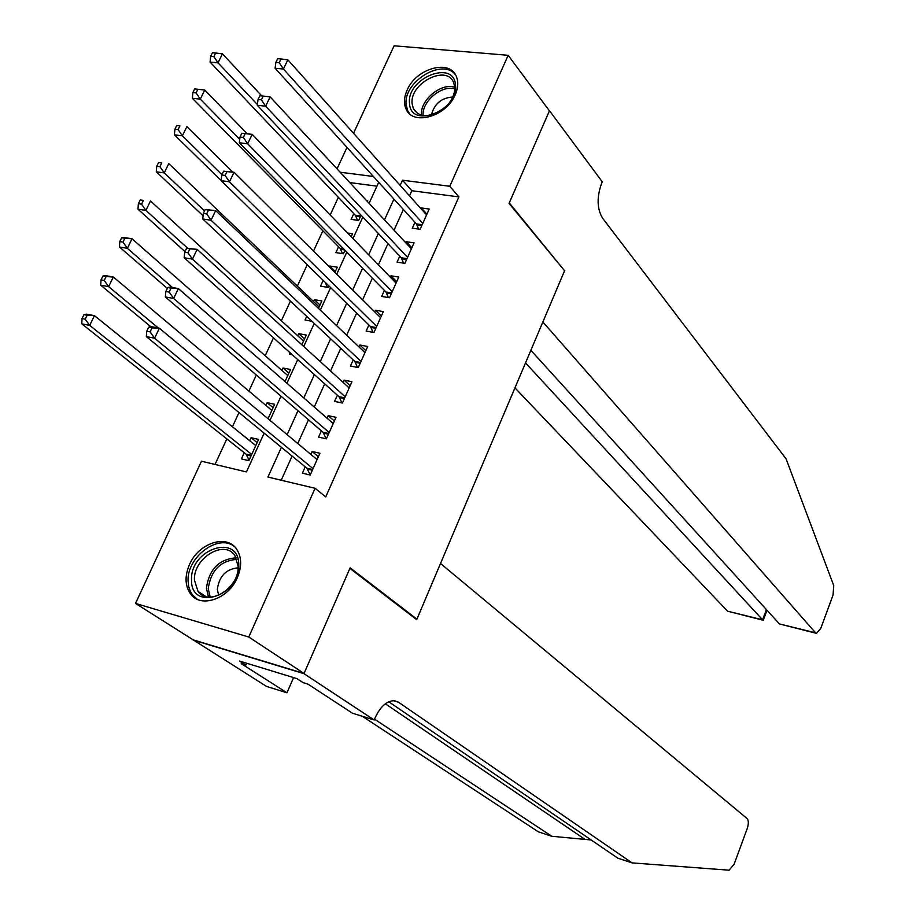<?xml version="1.0" encoding="UTF-8"?>
<svg xmlns="http://www.w3.org/2000/svg" width="916" height="916" viewBox="0 0 916 916"><rect width="100%" height="100%" fill="white"/><g stroke="black" fill="none" stroke-linecap="round" stroke-linejoin="round"><path stroke-width="1.37" d="M455.195 94.806C446.31 116.63 412.681 126.11 406.051 109.004C403.624 103.474 403.979 97.176 407.116 90.1C416.07 68.402 449.825 58.819 456.351 76.486C458.561 81.845 458.183 87.959 455.195 94.806M237.301 577.733C228.393 599.121 200.581 608.533 190.494 593.877C184.94 585.828 184.608 576.038 189.509 564.508C198.566 543.119 226.618 533.765 236.603 549.119C241.732 556.997 241.973 566.535 237.301 577.733M353.542 133.255L394.098 45.8L508.174 55.292L549.417 110.859L509.056 203.409L564.577 270.758L416.917 619.159L350.118 567.828L304.043 673.478L193.116 639.815L135.522 603.426L201.474 461.217L246.438 471.935L264.14 433.165M338.336 197.318L330.184 214.985M322.879 230.809L313.501 251.11M307.215 264.747L297.345 286.124M290.429 301.112L281.361 320.76M273.46 337.867L265.205 355.751M256.32 375.01L248.9 391.086M238.984 412.555L232.412 426.787M226.825 438.901L215.031 464.446M337.031 168.853L346.981 147.407M414.959 222.267L412.315 228.176L420.135 229.298L429.203 209.031L421.383 207.955L421.028 208.734M399.754 256.159L397.075 262.136L404.895 263.35L414.055 242.877L406.235 241.721L405.754 242.774M384.388 290.406L381.686 296.429L389.506 297.746L398.758 277.067L390.937 275.808L390.33 277.159M368.873 324.985L366.137 331.077L373.968 332.485L383.312 311.6L375.491 310.249L374.747 311.887M353.198 359.919L350.439 366.068L358.259 367.579L367.705 346.477L359.885 345.023L359.015 346.969M337.374 395.197L334.58 401.403L342.401 403.029L351.939 381.709L344.118 380.163L343.111 382.407M321.379 430.841L318.562 437.115L326.382 438.833L336.012 417.307L328.191 415.646L327.046 418.2M257.133 442.588L251.099 437.711L249.725 440.722M244.229 452.71L241.389 458.905L248.877 460.656L258.587 439.405L251.099 437.711M273.082 407.689L267.151 402.685L265.903 405.399M288.872 373.133L283.044 368.003L281.933 370.43M304.513 338.92L298.776 333.664L297.792 335.806M290.04 352.729L289.353 354.229L292.353 354.801M319.993 305.039L314.36 299.658L313.501 301.524M306.7 316.364L305.028 320.016L311.944 321.276M335.325 271.479L329.783 265.983L329.382 266.865M323.199 280.365L320.543 286.147L328.054 287.406L328.775 285.815M338.588 246.77L335.92 252.598L343.42 253.778L345 250.32M376.934 186.154L349.809 182.593M268.033 418.726L274.64 404.277L267.151 402.685M285.025 381.56L290.532 369.491L283.044 368.003M301.833 344.782L306.276 335.061L298.776 333.664M318.459 308.383L321.86 300.952L314.36 299.658M334.924 272.373L337.294 267.186L329.783 265.983M351.217 236.729L352.58 233.752L347.622 233.007M353.794 213.6L351.137 219.382L358.648 220.458L361.064 215.191M367.339 201.451L367.717 200.627L366.411 200.455M281.407 447.317L267.93 477.053L315.093 488.297L325.73 496.919L458.905 196.906L411.845 190.734L409.532 195.864M403.372 209.501L394.04 230.179M387.96 243.667L378.411 264.839M372.388 278.189L362.61 299.841M356.656 313.043L346.649 335.21M340.763 348.263L330.527 370.934M324.711 383.838L314.245 407.036M308.497 419.78L297.78 443.516M292.112 456.088L281.223 480.224M305.223 466.839L302.383 473.183L310.192 475.015L319.924 453.26L312.116 451.496L310.822 454.37M415.532 618.781L416.917 619.159M304.043 673.478L248.774 637.009L135.522 603.426M508.174 55.292L449.779 186.269L402.479 180.212L400.143 185.376M458.905 196.906L449.779 186.269M315.093 488.297L248.774 637.009M393.926 199.093L384.491 219.897M378.331 233.477L368.679 254.774M362.587 268.216L352.706 290.017M346.683 303.31L336.573 325.615M330.619 338.76L320.268 361.58M314.383 374.575L303.791 397.922M297.975 410.757L287.143 434.653M373.385 176.479L340.168 172.231M269.991 420.364L281.017 396.204M286.937 383.231L297.723 359.633M303.723 346.5L314.257 323.428M320.314 310.146L330.607 287.613M336.745 274.17L346.798 252.152M353.004 238.572L362.828 217.058M369.091 203.341L378.686 182.318M411.845 190.734L402.479 180.212M318.367 456.729L312.116 451.496M334.351 421.028L328.191 415.646M350.164 385.682L344.118 380.163M365.816 350.691L359.885 345.023M381.319 316.043L375.491 310.249M396.674 281.739L390.937 275.808M411.868 247.778L406.235 241.721M426.913 214.149L421.383 207.955M148.678 327.23L146.755 331.226L150.075 331.867L151.999 327.871L148.678 327.23L151.083 326.623L159.373 328.226L317.085 459.592M151.999 327.871L159.373 328.226L154.598 338.222L146.308 336.584L306.917 468.225L310.226 474.912M313.032 468.649L154.598 338.222L150.075 331.867M146.755 331.226L146.308 336.584M255.759 445.588L94.44 315.665L89.688 325.398L81.787 323.84L245.957 454.084L249.129 460.107M85.211 319.192L87.112 315.299L83.951 314.68L82.039 318.573L85.211 319.192L89.688 325.398L251.717 454.439M83.951 314.68L86.539 314.142L94.44 315.665L87.112 315.299M81.787 323.84L82.039 318.573M238.755 564.68C240.61 596.282 190.574 612.037 191.536 579.908C189.99 548.959 238.962 532.78 238.755 564.68M194.432 580.137L197.971 591.289C208.55 607.251 239.706 587.797 238.126 566.054L234.839 555.508C224.386 539.112 193.15 558.279 194.432 580.137M238.103 567.828C226.069 568.985 219.153 576.187 217.344 589.446L218.661 595.308M234.553 546.715C218.775 533.123 186.784 556.859 188.078 581.03L188.685 586.572L190.391 591.541L192.497 594.965L197.284 599.293M455.492 84.982C459.042 110.458 410.334 129.614 409.532 103.359C406.303 78.341 453.993 58.979 455.492 84.982M449.035 103.233C453.191 97.703 455.069 92.218 454.668 86.791L453.592 82.52C446.687 64.028 409.315 83.367 412.131 103.783L413.345 108.512C418.165 116.458 426.409 117.786 438.066 112.496M455.71 75.169C443.481 57.239 402.96 81.581 406.154 104.699L407.677 110.641L409.818 113.973M452.767 97.016C441.375 97.829 434.253 103.852 431.379 115.084M362.358 716.312L538.287 831.797L551.821 836.285L591.163 839.961M440.516 563.489L747.158 818.606C748.716 820.507 748.716 823.885 747.158 828.74L734.105 864.257L729.067 870.2L632.063 862.883L398.483 702.217L394.487 700.717C386.953 700.625 380.461 706.408 375.01 718.041L374.186 719.999L303.963 673.672L349.889 568.378L416.7 619.685L440.516 563.489M374.186 719.999L352.442 713.209L307.971 684.138L303.116 682.649L296.91 678.596L239.523 661.043L245.877 665.096L241.24 663.665L286.96 692.782L266.476 686.393L193.116 639.815M193.036 639.998L303.963 673.672M632.063 862.883L617.831 858.166L388.739 701.759M374.541 719.163L551.821 836.285M286.96 692.782L293.601 677.588M245.877 665.096L246.702 663.241M514.941 387.869L727.59 611.201L762.57 619.8L766.406 609.587M525.521 362.908L762.57 619.8L763.257 620.235L767.013 610.251M564.771 270.289L542.867 321.974L815.538 632.807L816.522 633.357L820.793 628.365L833.045 595.034L833.755 585.645L786.088 458.87L602.533 218.111C597.014 208.848 596.682 197.318 601.549 183.498L602.27 181.826L549.486 110.699L509.273 202.928L564.107 270.197M530.868 350.301L779.447 623.945L815.538 632.807M763.051 620.212L727.59 611.201M816.167 633.277L779.447 623.945M167.731 287.544L165.842 291.494L169.162 292.089L171.052 288.139L167.731 287.544L170.055 287.097L178.357 288.574L333.206 423.57M171.052 288.139L178.357 288.574L173.639 298.444L165.338 296.933L323.039 432.26L326.188 438.787M329.188 432.547L173.639 298.444L169.162 292.089M165.842 291.494L165.338 296.933M186.578 248.316L184.7 252.221L188.032 252.77L189.898 248.854L186.578 248.316L197.123 249.358L349.156 387.915M189.898 248.854L197.123 249.358L192.452 259.125L184.15 257.74L339 396.662L341.943 402.925M345.183 396.8L192.452 259.125L188.032 252.77M184.7 252.221L184.15 257.74M205.207 209.535L203.352 213.394L206.684 213.886L208.527 210.016L205.207 209.535L215.684 210.588L364.957 352.626M208.527 210.016L215.684 210.588L211.058 220.241L202.745 218.981L354.801 361.419L357.549 367.442M361.019 361.408L211.058 220.241L206.684 213.886M203.352 213.394L202.745 218.981M223.619 171.178L221.786 174.99L225.118 175.437L226.95 171.624L223.619 171.178L234.027 172.265L380.587 317.68M226.95 171.624L234.027 172.265L229.458 181.803L221.134 180.67L370.453 326.52L373.018 332.313M376.694 326.382L229.458 181.803L225.118 175.437M221.786 174.99L221.134 180.67M271.846 410.402L113.344 277.01L108.638 286.639L100.726 285.197L150.785 326.703M104.206 280.422L106.084 276.575L102.924 276.002L101.035 279.849L104.206 280.422L108.638 286.639L158.365 328.031M102.924 276.002L105.432 275.601L113.344 277.01L106.084 276.575M100.726 285.197L101.035 279.849M287.761 375.56L132.03 238.79L127.37 248.305L119.458 246.988L167.319 288.403M122.984 242.087L124.851 238.274L121.679 237.759L119.813 241.561L122.984 242.087L127.37 248.305L172.517 287.532M121.679 237.759L124.107 237.496L132.03 238.79L124.851 238.274M119.458 246.988L119.813 241.561M303.528 341.061L150.51 200.982L145.907 210.394L137.972 209.191L184.998 251.602M141.556 204.176L143.411 200.409L140.228 199.94L138.385 203.696L141.556 204.176L145.907 210.394L187.608 248.179M140.228 199.94L143.411 200.409M137.972 209.191L138.385 203.696M319.146 306.894L168.784 163.586L164.239 172.895L156.292 171.819L203.089 215.764M159.934 166.678L161.754 162.945L158.583 162.521L156.751 166.254L159.934 166.678L164.239 172.895L204.531 210.92M158.583 162.521L161.754 162.945M156.292 171.819L156.751 166.254M241.835 133.255L240.015 137.022L243.358 137.423L245.167 133.656L241.835 133.255L252.175 134.354L396.067 283.09M245.167 133.656L252.175 134.354L247.652 143.789L239.328 142.77L385.934 291.975L388.35 297.551M392.208 291.7L247.652 143.789L243.358 137.423M240.015 137.022L239.328 142.77M325.295 282.414L327.344 287.292M232.744 172.094L186.864 126.603L182.364 135.82L174.418 134.847L221.157 180.509M178.105 129.591L179.914 125.904L176.731 125.526L174.922 129.202L178.105 129.591L182.364 135.82L221.947 174.67M176.731 125.526L179.914 125.904M174.418 134.847L174.922 129.202M407.574 257.362L265.64 106.21L270.117 96.878L411.399 248.831M403.532 263.132L401.277 257.774L257.304 105.306L265.64 106.21L261.392 99.833L263.178 96.1L259.846 95.756L258.049 99.489L261.392 99.833M258.049 99.489L257.304 105.306M270.117 96.878L263.178 96.1M247.206 133.77L204.749 90.031L200.295 99.134L192.337 98.275L340.157 248.351L342.504 253.629M196.081 92.905L197.867 89.264L194.673 88.921L192.887 92.573L196.081 92.905L200.295 99.134L239.74 139.381M197.867 89.264L204.749 90.031M192.337 98.275L192.887 92.573M422.791 223.367L283.433 69.032L287.853 59.803L426.57 214.928M418.578 229.069L416.459 223.905L275.098 68.242L283.433 69.032L279.22 62.666L280.994 58.968L277.651 58.67L275.876 62.357L279.22 62.666M275.876 62.357L275.098 68.242M287.853 59.803L280.994 58.968M261.816 95.962L222.439 53.838L218.042 62.849L210.073 62.093L355.328 215.226L357.538 220.298M213.852 56.62L215.626 53.014L212.432 52.716L210.669 56.323L213.852 56.62L218.042 62.849L257.407 104.561M215.626 53.014L222.439 53.838M210.073 62.093L210.669 56.323M312.322 470.24L307.581 469.141M312.631 469.553L306.917 468.225M245.957 454.084L251.305 455.321M246.656 454.977L251.007 455.985M208.505 597.014L206.409 588.221C209.134 569.214 219.084 559.092 236.236 557.844M236.889 559.378C220.378 560.695 210.829 570.485 208.241 588.748L210.188 597.095M421.6 115.198L421.589 115.107C419.62 100.531 440.985 82.509 454.702 87.226M454.737 88.841C441.558 84.776 421.635 101.653 423.146 115.531M584.969 839.354L385.35 703.797M393.365 700.671L398.483 702.217M328.443 434.218L323.703 433.188M328.764 433.508L323.039 432.26M344.393 398.575L339.653 397.601M344.725 397.83L339 396.662M360.183 363.286L355.442 362.37M360.526 362.518L354.801 361.419M375.823 328.34L371.072 327.493M376.178 327.55L370.453 326.52M391.292 293.75L386.552 292.96M391.659 292.937L385.934 291.975M406.624 259.503L401.872 258.77M407.002 258.656L401.277 257.774M340.157 248.351L343.592 248.889M340.775 249.335L344.622 249.931M421.795 225.599L417.043 224.924M422.184 224.718L416.459 223.905M355.328 215.226L360.698 215.993M355.935 216.222L360.309 216.84M205.791 596.522L197.971 591.289M417.307 113.241L413.345 108.512"/></g></svg>
